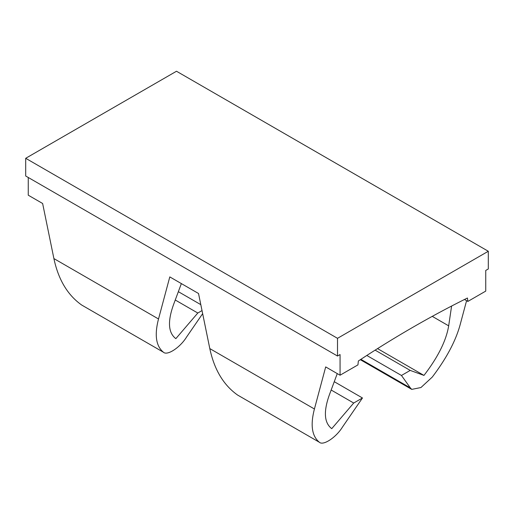 <?xml version="1.0" encoding="UTF-8"?>
<svg xmlns="http://www.w3.org/2000/svg" width="514" height="514" viewBox="0 0 514 514"><rect width="100%" height="100%" fill="white"/><g stroke="black" fill="none" stroke-linecap="round" stroke-linejoin="round"><path stroke-width="0.77" d="M467.868 301.429L467.451 298.011A1084.334 626.046 -60 0 0 358.361 360.989L357.943 364.889L340.062 375.214L340.062 354.557L337.505 356.029L337.505 338.321L25.7 158.299L176.495 71.24L488.3 251.262L488.3 268.97L485.743 270.448L485.743 291.104L467.868 301.429L464.495 299.476M202.651 313.649L186.563 337.049C180.215 347.425 167.326 355.951 163.452 352.244L81.726 305.059C67.649 295.126 58.371 279.635 53.899 258.581L42.623 203.486L28.257 195.191L28.257 177.484M331.164 390.017L353.709 403.034L362.466 397.977L342.465 427.057C336.117 437.433 323.229 445.959 319.361 442.252L237.635 395.073C223.558 385.14 214.28 369.643 209.802 348.588L198.526 293.5L169.793 276.905L158.518 318.982L53.899 258.581M340.062 375.214L325.696 366.919L314.42 408.99L209.802 348.588M175.255 300.009L197.8 313.026L175.846 338.642C168.251 332.879 167.474 321.552 173.52 304.68L181.358 283.587M488.3 251.262L337.505 338.321M337.505 356.029L25.7 176.006L25.7 158.299M237.635 395.073L319.361 442.252C311.889 436.135 310.244 425.052 314.42 408.99M362.466 397.977L334.254 381.69M353.709 403.034L331.748 428.65C324.154 422.887 323.377 411.566 329.429 394.688L337.261 373.594M451.594 306.048L448.677 325.844L432.261 316.367M366.816 355.463L401.46 375.464L410.217 370.408L423.966 375.413L377.546 348.614M423.966 375.413C437.999 357.159 446.236 340.634 448.677 325.844M410.217 370.408L375.124 350.143M401.46 375.464L410.339 387.877L360.892 359.325M466.584 300.684L460.101 324.88C455.629 341.116 446.351 358.509 432.274 377.064L420.953 387.53L411.733 389.381L410.339 387.877M200.807 304.648L178.352 291.682M197.8 313.026L202.028 310.584M81.726 305.059L163.452 352.244C155.986 346.128 154.341 335.038 158.518 318.982M411.573 389.284L360.327 359.697"/></g></svg>
